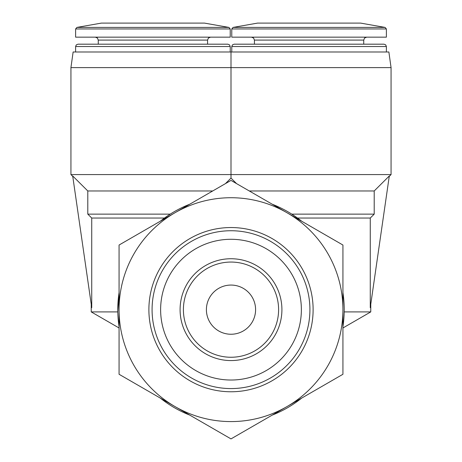 <?xml version="1.0" encoding="UTF-8"?>
<svg xmlns="http://www.w3.org/2000/svg" width="462" height="462" viewBox="0 0 462 462"><rect width="100%" height="100%" fill="white"/><g stroke="black" fill="none" stroke-linecap="round" stroke-linejoin="round"><path stroke-width="0.69" d="M206.404 309.656A24.596 24.596 0 0 1 243.295 288.357A24.596 24.596 0 0 1 243.295 330.954A24.596 24.596 0 0 1 206.404 309.656M91.233 304.25L91.233 311.908L117.804 311.908L119.069 292.619A113.219 113.219 0 0 0 119.069 326.686M236.561 183.622L231 178.089L236.561 183.622L231 178.089L225.439 183.622L231 178.089L236.561 183.622M72.696 175.958L87.797 190.973L87.797 214.137L91.73 218.041L91.73 307.686L72.696 175.958M231 67.608L391.066 67.608L388.871 51.992L231 51.992L231 174.578L70.934 174.578L70.934 67.608L231 67.608L231 51.992L73.129 51.992L70.934 67.608M291.782 214.137L297.522 218.041L370.27 218.041L374.203 214.137L291.782 214.137M91.73 218.041L164.478 218.041L170.218 214.137L87.797 214.137M160.285 221.24A113.219 113.219 0 0 1 189.784 204.21M272.216 204.21A113.219 113.219 0 0 1 301.715 221.24M342.931 292.625A113.219 113.219 0 0 1 342.931 326.686M301.715 398.071A113.219 113.219 0 0 1 272.216 415.107M189.784 415.107A113.219 113.219 0 0 1 160.285 398.071M212.705 190.973L87.797 190.973M389.241 176.403L391.066 174.578L231 174.578L231 178.089M119.069 309.656L119.069 374.278L231 438.9L342.931 374.278L342.931 245.033L231 180.411L119.069 245.033L119.069 309.656A111.931 111.931 0 0 1 286.966 212.722A111.931 111.931 0 0 1 286.966 406.589A111.931 111.931 0 0 1 119.069 309.656M180.088 309.656A50.912 50.912 0 0 1 256.456 265.563A50.912 50.912 0 0 1 256.456 353.748A50.912 50.912 0 0 1 180.088 309.656M301.368 309.656A70.368 70.368 0 0 0 195.813 248.712A70.368 70.368 0 0 0 195.813 370.599A70.368 70.368 0 0 0 301.368 309.656M309.921 309.656A78.921 78.921 0 0 0 191.539 241.308A78.921 78.921 0 0 0 191.539 378.003A78.921 78.921 0 0 0 309.921 309.656M313.115 309.656A82.115 82.115 0 0 0 189.946 238.542A82.115 82.115 0 0 0 189.946 380.769A82.115 82.115 0 0 0 313.115 309.656M76.911 27.414L228.927 27.414L204.452 23.1L101.386 23.1L76.911 27.414L75.618 28.956L75.618 37.156L230.22 37.156L230.22 28.956L75.618 28.956L76.911 27.414L75.618 28.956M98.262 44.185L98.262 40.084L97.424 38.028L95.334 37.156L97.424 38.028L98.262 40.084L207.577 40.084L207.577 44.185L77.963 44.185L227.876 44.185L229.545 44.883L230.22 46.523L75.618 46.523L76.294 44.883L77.963 44.185L76.294 44.883L75.618 46.523L75.618 51.992M370.27 218.041L370.27 307.686L389.304 175.958L374.203 190.973L374.203 214.137M370.767 304.25L370.767 311.908L344.196 311.908M374.203 190.973L249.295 190.973M233.073 27.414L385.089 27.414L360.614 23.1L257.548 23.1L233.073 27.414L231.78 28.956L231.78 37.156L386.382 37.156L386.382 28.956L231.78 28.956L233.073 27.414L231.78 28.956M254.423 40.084L363.738 40.084L363.738 44.185L234.124 44.185L254.423 44.185L254.423 40.084L253.58 38.028L251.495 37.156L253.58 38.028L254.423 40.084L253.58 38.028L251.495 37.156M234.124 44.185L232.455 44.883L231.78 46.523L386.382 46.523L385.706 44.883L384.038 44.185L234.124 44.185L232.455 44.883L231.78 46.523L231.78 51.992M183.402 309.656A47.598 47.598 0 0 1 254.799 268.434A47.598 47.598 0 0 1 254.799 350.877A47.598 47.598 0 0 1 183.402 309.656M72.759 176.403L70.934 174.578M119.069 327.98L91.233 311.908M228.927 27.414L230.22 28.956M207.577 40.084L208.42 38.028L210.505 37.156L208.42 38.028L207.577 40.084L208.42 38.028L210.505 37.156M227.876 44.185L229.545 44.883L230.22 46.523L230.22 51.992M342.931 327.98L370.767 311.908M391.066 67.608L391.066 174.578M385.089 27.414L386.382 28.956M363.738 40.084L364.576 38.028L366.666 37.156L364.576 38.028L363.738 40.084L364.576 38.028L366.666 37.156M384.038 44.185L385.706 44.883L386.382 46.523L386.382 51.992M98.262 40.084L97.424 38.028L95.334 37.156"/></g></svg>

